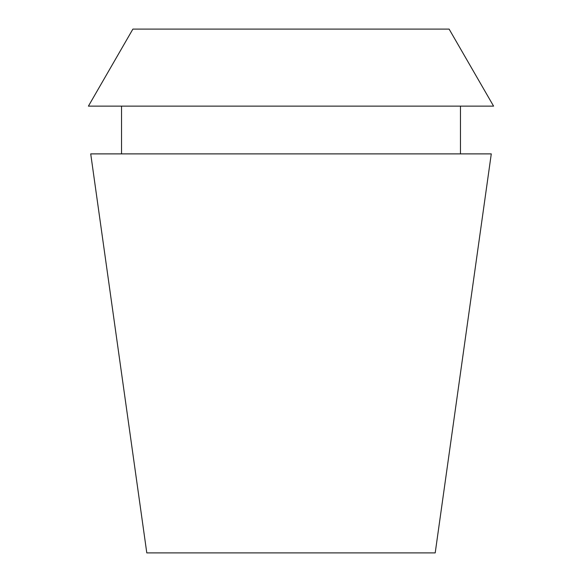 <?xml version="1.0" encoding="UTF-8"?>
<svg xmlns="http://www.w3.org/2000/svg" width="582" height="582" viewBox="0 0 582 582"><rect width="100%" height="100%" fill="white"/><g stroke="black" fill="none" stroke-linecap="round" stroke-linejoin="round"><path stroke-width="0.87" d="M449.115 29.1L132.885 29.1L88.413 106.128L493.587 106.128L449.115 29.1M491.281 153.888L90.719 153.888L146.795 552.9L435.205 552.9L491.281 153.888M460.464 153.888L460.464 106.128M121.536 153.888L121.536 106.128"/></g></svg>
